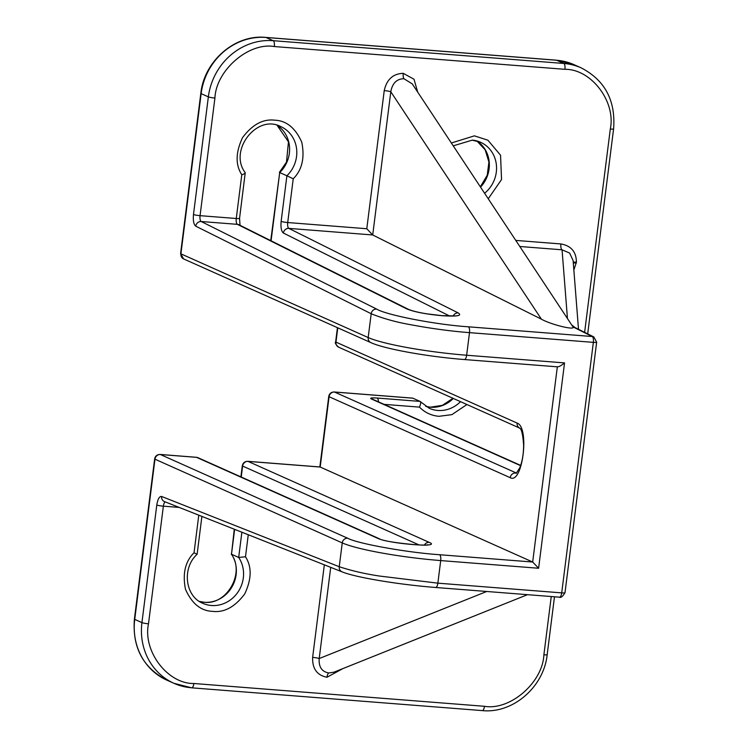 <?xml version="1.0" encoding="UTF-8"?>
<svg xmlns="http://www.w3.org/2000/svg" width="748" height="748" viewBox="0 0 748 748"><rect width="100%" height="100%" fill="white"/><g stroke="black" fill="none" stroke-linecap="round" stroke-linejoin="round"><path stroke-width="1.12" d="M231.226 554.034C245.456 572.697 226.775 605.525 204.008 602.215L199.389 601.429A30.285 27.957 114.1 0 0 204.251 602.28A30.285 27.957 114.1 0 0 232.132 586.647A30.285 27.957 114.1 0 0 231.487 554.231L234.283 529.219M198.781 515.176L194.041 552.744C185.214 561.524 182.372 573.716 185.495 589.312C191.843 603.599 200.875 610.948 212.61 611.359C224.213 612.78 234.919 606.974 244.708 593.949C251.674 579.148 251.936 566.76 245.484 556.783L238.687 557.447A30.285 27.957 -65.9 0 1 239.332 589.873A30.285 27.957 -65.9 0 1 211.45 605.497A30.285 27.957 -65.9 0 1 202.858 603.318C185.289 596.577 181.596 568.237 197.117 554.296L201.895 516.41M234.629 529.35L231.487 554.231L238.687 557.447L241.875 532.221M578.503 329.307L573.108 260.528L569.639 253.076L562.057 249.804A5.133 1.87 94.5 0 1 560.925 243.951C571.098 245.737 576.269 251.796 576.418 262.127L573.856 270.075M572.173 325.324L575.09 327.596A5.133 4.731 116.5 0 0 573.473 327.147L572.968 326.885C575.736 330.691 550.846 324.595 541.412 319.172L372.682 234.956L366.791 228.738L384.238 90.592C386.697 79.456 393.037 73.706 403.256 73.332L414.018 79.241L417.693 92.088M486.724 591.481L319.2 658.558C318.611 666.917 321.818 671.723 328.83 672.994L333.945 672.181L527.499 594.679M271.085 240.8L279.705 172.554L270.739 240.632M319.994 466.976L247.784 461.32A5.133 1.87 94.5 0 1 248.027 461.385L319.873 467.014M191.432 687.758A61.588 56.857 -65.9 0 1 173.966 683.326L166.767 680.1A61.588 56.857 -65.9 0 1 134.733 619.391L154.967 459.188A5.133 4.74 -65.9 0 1 160.371 454.513L196.574 457.346A5.133 1.87 -85.5 0 0 196.341 457.29L160.137 454.447A5.133 1.87 94.5 0 1 160.371 454.513L347.642 538.223C357.301 543.6 407.492 552.604 439.544 554.717L532.679 562.019L320.191 467.042L329.083 396.721A5.133 0.617 -172.8 0 1 328.746 396.449C329.382 393.532 331.205 392.036 334.244 391.98A5.133 1.87 94.5 0 1 334.478 392.036L412.307 398.142M337.442 327.68L335.646 341.855A5.133 0.617 7.2 0 0 335.974 342.126L517.13 423.097C529.855 427.192 522.581 484.807 510.23 477.692L329.083 396.721A5.133 4.74 -65.9 0 1 334.478 392.036L516.541 473.082M277.115 125.299A30.285 27.957 114.1 0 1 279.705 172.554L286.905 175.771L281.145 221.361C280.603 227.476 281.36 231.375 283.408 233.049L449.651 316.021M241.239 477.028L242.623 466.06A5.133 4.74 -65.9 0 1 248.027 461.385L429.174 542.356C443.134 548.069 388.848 543.815 377.731 538.326L196.574 457.346A5.133 4.74 114.1 0 1 198.033 457.72L196.341 457.29A5.133 1.87 -85.5 0 0 196.098 457.309M412.84 398.179L420.049 401.405L377.17 398.039C371.653 397.693 369.68 397.983 371.251 398.899L520.589 465.658M557.335 366.829L532.679 562.019L538.607 568.256L564.544 362.911C561.178 365.679 558.775 366.969 557.344 366.782M572.968 326.885L412.26 83.879L403.901 78.718C396.711 78.895 392.345 83.243 390.802 91.77L372.71 234.966L288.84 228.383A5.133 1.87 94.5 0 1 287.709 222.539L293.235 178.791L286.905 175.771A30.285 27.957 -65.9 0 0 280.809 126.618C257.06 113.771 228.243 150.516 245.241 172.685L239.556 218.341A5.133 0.617 7.2 0 1 236.265 218.5A5.133 1.87 -85.5 0 0 237.397 224.344A5.133 4.731 -63.5 0 1 239.014 224.793L408.371 309.317C412.279 310.981 418.553 312.505 427.202 313.889L441.862 315.637A5.133 1.87 -85.5 0 1 442.133 315.712C457.187 316.647 462.535 315.712 458.197 312.907L288.84 228.383A5.133 4.731 116.5 0 0 283.408 233.049M293.235 178.791C302.052 170.011 304.904 157.828 301.771 142.232C295.432 127.945 286.391 120.596 274.666 120.185C263.053 118.764 252.356 124.57 242.567 137.585C235.601 152.396 235.34 164.784 241.791 174.761C244.69 173.845 245.755 173.087 244.979 172.489M464.209 359.479A5.133 1.87 -85.5 0 0 464.452 359.545A5.133 1.87 -85.5 0 0 466.649 355.235L469.501 332.645C450.866 331.205 431.4 328.578 411.11 324.791C396.59 322.285 383.285 318.601 371.195 313.739L368.184 337.554L180.913 253.843L201.147 93.64A5.133 0.617 -172.8 0 1 200.819 93.369C204.12 61.046 235.059 34.193 265.736 37.4A5.133 1.87 -85.5 0 0 265.493 37.428M160.137 454.447C157.099 454.513 155.266 456 154.64 458.926A5.133 0.617 -172.8 0 0 154.967 459.188L342.247 542.908L339.237 566.722C351.438 570.733 364.818 573.838 379.376 576.025L437.861 583.16L440.712 560.579L538.607 568.256M194.041 552.744L196.771 554.156M384.061 404.35L419.469 407.127C420.834 403.901 421.021 401.994 420.049 401.405L429.221 408.268A30.285 27.957 -65.9 0 0 437.814 410.456A30.285 27.957 -65.9 0 0 460.516 401.657M376.627 309.074L201.193 221.511A5.133 1.87 94.5 0 1 200.062 215.667L214.919 98.044A5.133 0.617 -172.8 0 1 208.355 96.866A61.588 56.857 -65.9 0 1 273.179 40.682L265.979 37.465A61.588 56.857 -65.9 0 0 201.147 93.64L208.355 96.866L193.489 214.489C192.956 220.604 193.704 224.503 195.752 226.177L371.195 313.739A5.133 4.731 -63.5 0 1 376.627 309.074C386.202 315.058 436.308 324.744 468.37 326.801L592.229 336.516A5.133 4.731 -63.5 0 1 593.856 336.965L596.652 342.201A5.133 0.617 -172.8 0 1 593.36 342.36L561.711 592.874L437.861 583.16A5.133 1.87 -85.5 0 1 435.654 587.479A5.133 1.87 -85.5 0 1 435.448 587.423M330.719 567.367L319.2 658.558A5.133 0.617 7.2 0 0 312.636 657.38L324.333 564.834M541.412 319.172L390.802 91.77A5.133 0.617 7.2 0 0 384.238 90.592M452.979 398.291L442.367 405.341L430.371 407.174L425.752 406.379A30.285 27.957 114.1 0 0 430.614 407.23A30.285 27.957 114.1 0 0 453.316 398.441M488.304 198.688L501.543 179.539L500.552 155.229L487.911 140.213L474.41 135.846L451.399 142.98M419.469 407.127C424.855 412.569 431.362 415.636 438.973 416.309L451.904 414.635L466.939 404.528M519.963 246.503L562.057 249.804L567.423 318.152M480.59 187.047A30.285 27.957 114.1 0 0 476.859 140.951L485.171 149.834L488.921 162.045L487.238 175.228L480.394 186.748M335.646 341.855C334.721 342.734 335.721 344.51 338.648 347.184A5.133 4.74 -65.9 0 1 335.974 342.126L337.778 327.83M180.586 253.572A5.133 0.617 7.2 0 0 180.913 253.843A5.133 4.74 -65.9 0 0 183.578 258.901L180.586 253.572L200.819 93.369M214.919 98.044C216.05 70.349 248.729 42.019 274.338 46.544L564.927 69.321A5.133 1.87 -85.5 0 0 563.768 63.458L556.568 60.242A61.588 56.857 -65.9 0 1 574.034 64.674L556.325 60.177A5.133 1.87 -85.5 0 1 556.568 60.242L265.979 37.465A5.133 1.87 -85.5 0 0 265.736 37.4L556.325 60.177A5.133 1.87 -85.5 0 0 556.082 60.205M551.248 596.539L543.89 654.79C542.758 682.485 510.071 710.806 484.461 706.29L193.872 683.504A5.133 1.87 94.5 0 1 191.675 687.823L173.966 683.326A61.588 56.857 -65.9 0 1 141.933 622.616L134.733 619.391A5.133 0.617 -172.8 0 1 134.406 619.12C132.246 647.413 143.027 667.74 166.767 680.1M419.198 544.993L242.623 466.06A5.133 0.617 -172.8 0 1 242.296 465.789L240.893 476.878M472.437 140.128A30.285 27.957 -65.9 0 1 480.562 142.27A30.285 27.957 -65.9 0 1 484.657 193.199M574.034 64.674L581.233 67.9A61.588 56.857 -65.9 0 0 563.768 63.458L273.179 40.682A5.133 1.87 -85.5 0 1 274.338 46.544M156.79 504.994L141.933 622.616A5.133 0.617 -172.8 0 0 148.497 623.795L163.363 506.172A5.133 0.617 -172.8 0 1 156.79 504.994C157.772 499.075 159.38 496.233 161.605 496.466L339.237 566.722A5.133 4.75 111.6 0 0 342.107 571.865C356.048 577.587 399.881 584.73 435.654 587.479L559.513 597.185A5.133 1.87 -85.5 0 0 561.711 592.874A5.133 0.617 7.2 0 0 565.002 592.715L596.652 342.201M338.648 347.184L519.748 428.137A5.133 4.74 -65.9 0 1 517.13 423.097M516.344 473.241A22.58 8.247 94.5 0 1 515.634 473.017A5.133 4.74 -65.9 0 0 510.23 477.692M183.578 258.901L370.858 342.612A5.133 4.74 -65.9 0 1 368.184 337.554A76.988 9.238 -172.8 0 0 466.649 355.235L564.544 362.911M453.232 315.974A5.133 4.731 -63.5 0 1 458.197 312.907M366.791 228.738L287.709 222.539A5.133 0.617 -172.8 0 1 281.145 221.361M241.791 174.761L236.265 218.5L200.062 215.667A5.133 0.617 -172.8 0 1 193.489 214.489M195.752 226.177A5.133 4.731 116.5 0 1 201.193 221.511L237.397 224.344L406.744 308.877A5.133 4.731 -63.5 0 1 408.371 309.317M564.927 69.321C591.172 68.872 616.128 101.709 610.303 129.039A5.133 0.617 7.2 0 0 613.594 128.88L587.694 333.889M610.303 129.039L584.618 332.355M543.89 654.79A5.133 0.617 7.2 0 0 547.181 654.631C543.88 686.954 512.941 713.807 482.264 710.6L191.675 687.823M484.461 706.29A5.133 1.87 94.5 0 1 482.264 710.6M193.872 683.504C167.636 683.962 142.681 651.125 148.497 623.795M439.544 554.717A5.133 1.87 94.5 0 1 440.712 560.579A76.988 9.238 7.2 0 1 342.247 542.908A5.133 4.74 -65.9 0 1 347.642 538.223M179.137 507.406L163.363 506.172A5.133 1.87 94.5 0 1 165.233 501.908M342.107 571.865L164.485 501.609A5.133 4.75 -68.4 0 1 161.605 496.466M377.731 538.326A5.133 4.74 -65.9 0 1 379.18 538.691L198.033 457.72M429.174 542.356A5.133 4.74 114.1 0 0 424.443 545.021M245.484 556.783L248.271 534.745M520.673 465.415L372.7 399.273A5.133 4.74 114.1 0 0 371.251 398.899M378.441 401.835A5.133 1.87 -85.5 0 0 377.17 398.039M515.942 240.426L560.925 243.951M342.911 668.59L326.96 677.258C317.04 675.304 312.262 668.684 312.636 657.38M468.37 326.801A5.133 1.87 -85.5 0 1 469.501 332.645L593.36 342.36A5.133 1.87 -85.5 0 0 592.229 336.516L573.473 327.147M406.744 308.877C414.14 311.925 425.939 314.197 442.133 315.712M328.83 672.994A5.133 1.87 -85.5 0 0 326.96 677.258M573.305 263.016A5.133 0.608 -172.5 0 1 576.325 263.034M573.249 262.37A5.133 0.701 -175.4 0 1 576.418 262.127M403.901 78.718A5.133 1.87 94.5 0 1 403.256 73.332M559.308 597.138A5.133 1.87 -85.5 0 0 559.513 597.185C560.813 598.026 562.646 596.53 565.002 592.715M453.288 145.823L472.203 140.157L480.562 142.27M279.359 172.414L286.493 162.12L288.457 141.83L277.087 125.29M154.64 458.926L134.406 619.12M328.746 396.449L319.845 466.967M334.244 391.98L412.587 398.123M247.784 461.32C244.755 461.376 242.922 462.872 242.296 465.789M519.795 428.155L519.738 428.127C518.99 428.707 522.328 425.547 523.628 445.322C523.563 454.139 522.254 461.694 519.701 467.986L516.185 473.344M370.858 342.612C384.668 349.054 428.567 356.796 464.452 359.545L557.615 366.847M240.043 225.644L239.556 218.341M581.233 67.9C604.973 80.26 615.754 100.587 613.594 128.88M554.483 596.792L547.181 654.631M427.192 544.983L427.772 544.694C430.119 546.601 384.22 542.478 379.18 538.691M455.897 315.937L441.862 315.637M575.09 327.596L593.856 336.965"/></g></svg>
